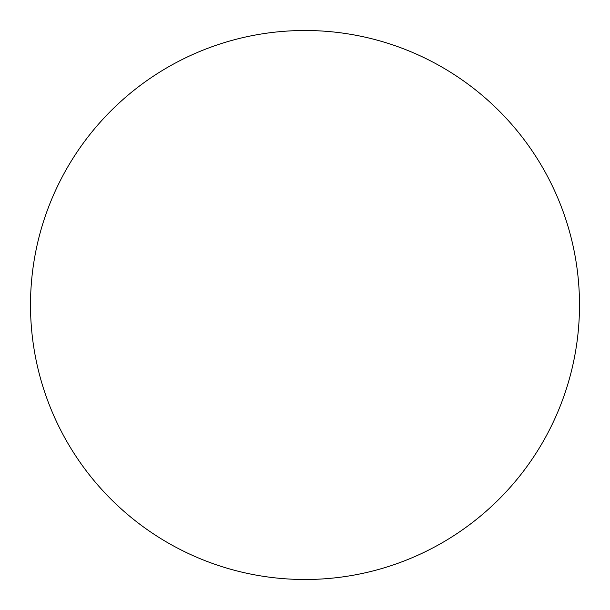 <?xml version="1.0" encoding="UTF-8"?>
<svg xmlns="http://www.w3.org/2000/svg" width="610" height="610" viewBox="0 0 610 610"><rect width="100%" height="100%" fill="white"/><g stroke="black" fill="none" stroke-linecap="round" stroke-linejoin="round"><path stroke-width="0.91" d="M305 30.5A274.5 274.5 0 0 1 579.5 305A274.5 274.5 0 0 1 305 579.5A274.5 274.5 0 0 1 30.5 305A274.5 274.5 0 0 1 305 30.5M30.5 305A274.5 274.5 0 0 0 305 579.5A274.5 274.5 0 0 0 579.5 305A274.5 274.5 0 0 0 305 30.5A274.5 274.5 0 0 0 30.5 305"/></g></svg>

